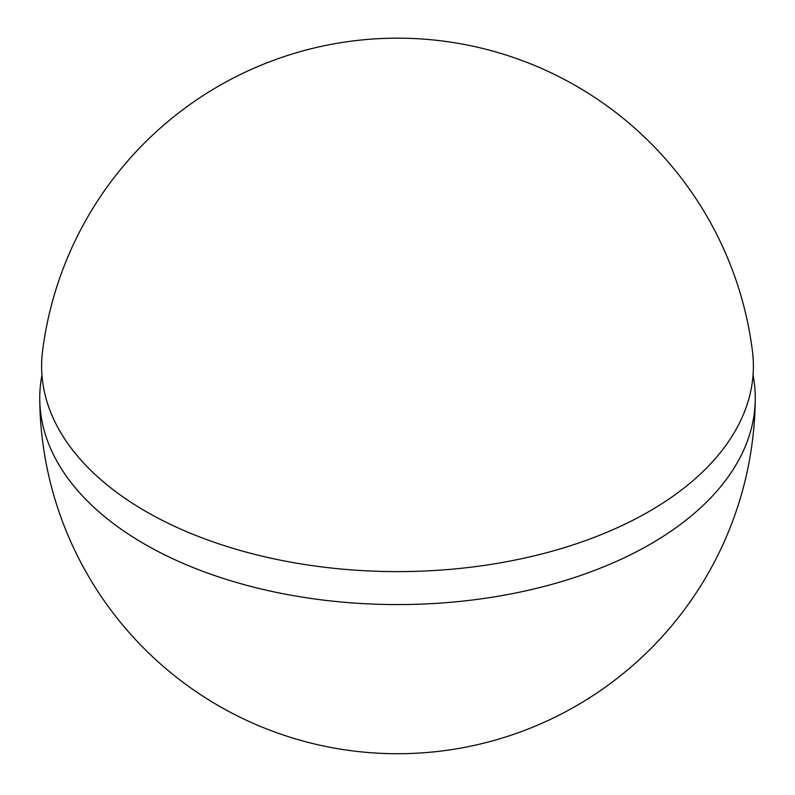 <?xml version="1.0" encoding="UTF-8"?>
<svg xmlns="http://www.w3.org/2000/svg" width="795" height="795" viewBox="0 0 795 795"><rect width="100%" height="100%" fill="white"/><g stroke="black" fill="none" stroke-linecap="round" stroke-linejoin="round"><path stroke-width="1.19" d="M753.054 375.151A357.75 206.551 180 0 1 755.25 399.07A357.75 206.551 180 0 1 533.574 589.055A357.75 206.551 180 0 1 144.531 544.078A357.75 206.551 180 0 1 39.75 399.07A357.75 206.551 180 0 1 41.946 375.151M145.843 511.433A355.892 205.478 0 0 0 545.539 552.992A355.892 205.478 0 0 0 752.458 351.231A357.76 357.76 0 0 0 42.542 351.231A355.892 205.478 0 0 0 145.843 511.433M39.75 399.07A357.76 357.76 0 0 0 397.5 753.72A357.76 357.76 0 0 0 755.25 399.07"/></g></svg>
